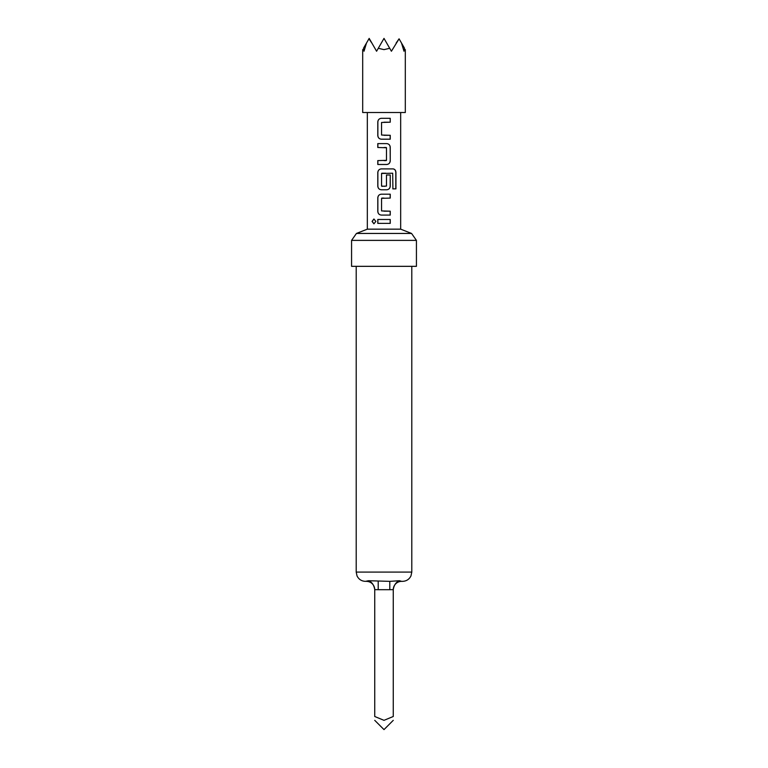 <?xml version="1.0" encoding="UTF-8"?>
<svg xmlns="http://www.w3.org/2000/svg" width="768" height="768" viewBox="0 0 768 768"><rect width="100%" height="100%" fill="white"/><g stroke="black" fill="none" stroke-linecap="round" stroke-linejoin="round"><path stroke-width="1.15" d="M372.067 221.414L373.91 219.014L375.888 221.424L373.91 223.814L372.067 221.414M373.958 223.814L372.202 221.414L373.958 219.024M384 135.302L390.25 135.302L390.25 139.19L381.341 139.19C379.219 138.96 378.067 137.75 377.866 135.562L377.866 121.949C378.058 119.76 379.219 118.55 381.331 118.31L390.24 118.31L390.25 122.198L381.552 122.467L381.562 135.043L390.173 135.302L390.173 139.19M377.866 164.486L377.866 160.598M377.866 147.494L377.866 143.606L386.736 143.606C388.858 143.846 390.029 145.056 390.24 147.235L390.25 160.858C390.029 163.027 388.867 164.237 386.736 164.486L377.798 164.486L377.798 160.598L386.486 160.339L386.486 147.754L377.798 147.494L377.798 143.606L384 143.606M381.821 186.317L386.486 186.058L386.486 174.989L390.25 174.989L390.173 186.154C389.981 188.342 388.829 189.552 386.707 189.782L381.341 189.782C379.219 189.552 378.067 188.342 377.866 186.154L377.866 172.531C378.067 170.342 379.219 169.133 381.341 168.893L393.13 168.893C394.867 169.152 395.808 170.362 395.933 172.531L395.933 188.87L392.909 188.87L392.688 173.213L381.562 173.472L381.562 186.058L384.854 186.317M384 215.078L381.302 215.078C379.181 214.829 378.019 213.619 377.798 211.44L377.798 197.827C378.019 195.648 379.19 194.438 381.312 194.189L390.25 194.189L390.25 198.086L381.562 198.346L381.562 210.922L390.25 211.19L390.25 215.078L381.341 215.078C379.219 214.848 378.058 213.629 377.866 211.44L377.866 197.827C378.067 195.629 379.219 194.419 381.341 194.189M384 211.181L390.173 211.19L390.173 215.078M384 223.373L377.789 223.363L377.789 219.475L390.25 219.485L390.25 223.373L384 223.373L377.856 223.363L377.856 219.475M356.438 233.443L367.325 229.162L400.675 229.162L411.562 233.443L356.438 233.443L351.571 240.384L416.429 240.384L411.562 233.443M389.789 581.357L399.475 580.723C396.067 582.077 394.003 585.043 393.264 589.642L389.789 589.69L389.789 581.357L368.525 580.723L365.472 581.357C361.584 581.194 358.771 579.37 357.024 575.904L356.208 572.083L411.792 572.083L410.976 575.904C409.229 579.37 406.416 581.194 402.528 581.357L401.606 581.357L402.528 581.357M399.475 580.723L401.606 581.357A8.342 8.342 0 0 0 393.264 589.69L393.264 589.69M351.571 240.384L351.571 266.333L416.429 266.333L416.429 240.384M393.264 589.642L393.264 716.496C393.264 721.354 393.264 721.354 393.264 716.496C393.264 721.354 393.264 721.354 393.264 716.496L384 720.336L374.736 716.496C374.736 721.354 374.736 721.354 374.736 716.496C374.736 721.354 374.736 721.354 374.736 716.496L374.736 589.69A8.342 8.342 0 0 0 366.394 581.357L368.525 580.723C371.933 582.077 373.997 585.043 374.736 589.642L378.211 589.69L378.211 581.357M362.688 49.632L362.688 112.522L405.312 112.522L405.312 49.632M404.534 48.288C405.571 50.083 405.571 50.083 404.534 48.288L403.978 51.235L401.53 43.075L404.534 48.288M366.47 43.075L364.022 51.235L363.466 48.288C362.429 50.083 362.429 50.083 363.466 48.288L369.178 38.4L376.589 51.235L378.288 48.288L384 49.632L389.712 48.288L391.411 51.235L399.072 38.822L401.53 43.075M390.25 174.989L390.25 186.154C390.029 188.323 388.867 189.533 386.736 189.782L384 189.782M384 198.086L381.821 198.086M385.882 173.213L381.821 173.213M381.312 189.782C379.19 189.533 378.019 188.323 377.798 186.154L377.798 172.531C378.019 170.352 379.19 169.142 381.312 168.893L386.342 168.893M384 139.19L381.312 139.19C379.19 138.941 378.019 137.731 377.798 135.562L377.798 121.949C378.019 119.779 379.181 118.57 381.302 118.31L384 118.31M396.125 43.075L399.072 38.822M378.288 48.288L384 38.4L389.712 48.288M368.928 38.822L371.875 43.075M384 219.485L390.182 219.485L390.182 223.373M384 194.189L390.173 194.189L390.173 198.086M392.928 168.893L393.024 168.893C394.762 169.133 395.693 170.342 395.798 172.531L395.798 188.87L392.803 188.87M386.707 143.606C388.829 143.837 389.981 145.046 390.173 147.235L390.25 160.858M390.173 160.858C389.981 163.046 388.829 164.256 386.707 164.486M386.208 147.494L384 147.494M384 160.598L386.208 160.598M390.173 118.31L390.25 122.198M390.182 122.198L384 122.198M389.789 589.69L378.211 589.69M411.792 572.083L411.792 266.333M374.736 720.336L384 729.6L393.264 720.336M400.675 229.162L400.675 112.522M367.325 229.162L367.325 112.522M356.208 572.083L356.208 266.333"/></g></svg>
